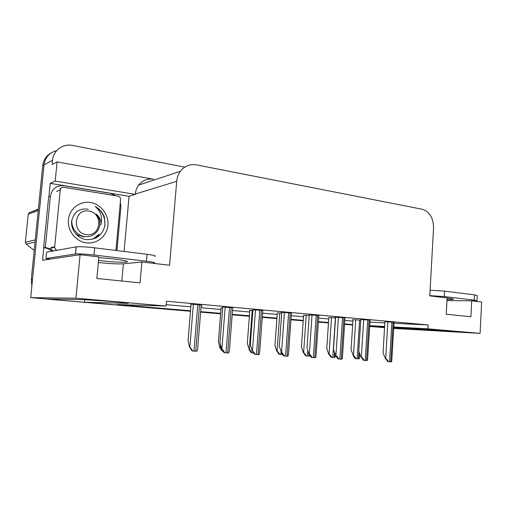 <?xml version="1.0" encoding="UTF-8"?>
<svg xmlns="http://www.w3.org/2000/svg" width="507" height="507" viewBox="0 0 507 507"><rect width="100%" height="100%" fill="white"/><g stroke="black" fill="none" stroke-linecap="round" stroke-linejoin="round"><path stroke-width="0.76" d="M393.717 328.187L458.22 331.762L428.675 329.43L393.755 327.497M48.881 196.741L50.218 183.35L129.063 196.298L124.076 251.459M393.787 326.977L427.965 328.84L480.097 333.378L481.65 301.995L471.719 300.822L470.914 316.742L446.236 314.22L447.111 297.926L429.79 295.885L433.555 227.89C433.396 217.915 429.644 211.704 422.287 209.258L196.602 164.895C190.036 163.818 184.63 165.954 180.391 171.284C178.287 174.174 177.063 177.52 176.715 181.322L169.572 265.25L141.909 261.992L140.065 282.893L96.85 278.47L98.859 256.929L80.087 254.717L42.563 260.243L43.805 247.777M180.391 171.284L138.709 185.074C142.606 180.296 147.575 178.35 153.608 179.237L57.101 161.885L55.2 181.069L135.293 194.39L129.063 196.298M55.2 181.069L50.218 183.35M138.709 185.074C136.782 187.666 135.654 190.651 135.325 194.029L135.293 194.39M57.101 161.885L52.088 164.553L52.519 160.263C53.292 150.376 63.007 143.367 72.628 145.458L184.789 167.12M480.097 333.378L393.705 328.422M31.859 286.138L31.276 279.477L32.537 279.395L44.039 164.902C45.199 157.309 49.413 152.544 56.689 150.611C49.413 152.544 45.199 157.309 44.039 164.902L30.699 297.647L75.942 298.186L166.106 306.038L117.142 304.53L190.518 310.778M80.087 254.717L75.942 298.186M190.474 311.273L47.626 299.174L190.48 311.197L84.555 302.216L127.663 303.332C130.375 303.281 125.603 302.711 113.346 301.627L84.922 299.669L46.974 299.029L30.699 297.647M352.669 324.943L344.589 324.258L352.669 324.943M328.466 322.896L318.377 322.04L328.466 322.896M303.23 320.754L290.961 319.714L303.23 320.754M276.892 318.523L262.258 317.281L276.892 318.523M249.381 316.191L232.181 314.727L249.381 316.191M220.615 313.751L200.62 312.052L220.615 313.751M384.598 326.99L369.685 326.166M369.717 325.665L384.629 326.476M200.658 311.64L220.646 313.339M232.212 314.327L249.412 315.785M262.29 316.881L276.923 318.13M290.986 319.328L303.256 320.367M318.402 321.66L328.492 322.515M344.608 323.891L352.695 324.575M84.796 299.662L84.555 302.216M141.909 261.992L123.385 263.817C118.302 264.128 109.949 263.703 98.339 262.544M471.719 300.822L446.965 300.607M394.009 323.308L428.181 324.955L166.511 301.228L166.106 306.038M428.181 324.955L427.965 328.84M369.933 322.148L384.845 322.864M166.22 304.669L190.841 306.836M200.975 307.73L220.951 309.492M232.51 310.506L249.698 312.02M262.569 313.155L277.19 314.448M291.246 315.684L303.509 316.767M318.643 318.098L328.726 318.985M344.836 320.405L352.916 321.115M394.066 322.319L384.921 321.647M370.059 320.151L360.788 319.473M318.814 315.531L309.283 314.834M291.43 313.066L281.341 312.312L281.759 312.35L279.325 346.205L281.537 352.644C282.266 352.834 283.191 353.949 284.313 355.996L288.014 356.199L288.572 353.398L291.436 312.977M262.765 310.48L252.942 309.752M232.719 307.774L222.744 307.033M345.001 317.895L335.19 317.167L335.602 317.205L333.467 349.583L335.907 355.762C336.68 355.946 337.605 357.017 338.682 358.975L342.067 359.159L342.485 356.674L345.001 317.813M201.197 304.935L191.063 304.175M360.743 320.151L352.625 319.638L353.005 319.67L351.072 349.919L353.455 355.686C354.197 355.857 355.071 356.852 356.079 358.683L359.19 358.855L359.736 353.778M335.552 317.895L328.828 317.509M281.708 313.072L277.304 312.908M252.885 310.531L249.412 310.411L249.818 310.449L247.327 343.372L249.279 349.615C249.945 349.792 250.826 350.876 251.909 352.872L253.57 352.973M222.674 307.907L221.077 307.882M309.232 315.538L303.611 315.259M190.981 305.163L190.581 305.157L190.974 305.189M201.121 305.924L202.211 305.955L201.127 305.86M48.957 299.193L47.664 299.041M384.56 327.642L369.673 326.388M31.276 279.477L42.734 165.618C43.482 159.832 46.327 155.573 51.277 152.848M384.205 327.617L369.666 326.457M352.663 325.012L344.583 324.328M328.46 322.965L318.371 322.11M303.224 320.83L290.955 319.79M276.885 318.599L262.252 317.357M249.374 316.267L232.174 314.809M220.608 313.827L200.614 312.135M47.626 299.174L45.845 298.934M192.59 350.977L191.995 350.895L189.827 347.39C190.474 347.58 191.393 348.778 192.59 350.977L196.862 351.212C197.66 349.532 197.939 348.448 197.711 347.96L201.209 304.821M191.063 304.149L188.072 340.508L189.542 347.346M223.048 351.262L222.275 351.167L219.949 347.884L221.565 349.133M221.077 307.857L218.422 341.547L219.949 347.884M222.865 351.25L222.098 349.919M248.981 349.577L251.295 352.79L251.909 352.872M279.68 354.418L279.034 354.336L277.044 351.231C277.735 351.408 278.609 352.473 279.68 354.418L282.665 354.596M277.304 312.882L274.965 345.115L276.733 351.193M224.652 352.733L224.024 352.65L221.882 349.222C222.56 349.418 223.486 350.584 224.652 352.733L228.72 352.954L229.456 349.849L232.726 307.673M222.75 307.008L219.956 342.498L221.578 349.184M255.192 354.406L254.539 354.317L252.416 350.977C253.12 351.167 254.045 352.308 255.192 354.406L259.071 354.615L259.711 351.662L262.772 310.385M252.949 309.733L250.338 344.392L252.099 350.933M281.201 352.606L283.635 355.914L284.313 355.996M312.116 357.517L311.412 357.435L309.34 354.241C310.088 354.425 311.019 355.521 312.116 357.517L315.652 357.714L316.134 355.071L318.821 315.449M309.283 314.809L307.001 347.935L308.991 354.197M447.022 299.567L453.245 299.377C453.999 299.124 452.498 298.769 448.752 298.319L447.098 298.135M477.005 300.607L477.258 295.562L474.495 294.846L444.538 291.138L430.101 290.213M472.594 300.924L476.998 300.79L474.229 300.125L444.246 296.57L429.803 295.625M98.529 260.49L99.74 260.63C110.488 261.885 123.429 262.569 126.661 262.03C129.291 261.39 125.058 260.37 113.967 258.963L98.795 257.613M154.876 256.434C156.619 255.94 154.014 255.236 147.074 254.305L94.695 247.822C86.032 246.833 79.865 246.516 76.196 246.865L46.574 252.15L45.947 258.507L50.459 259.077M153.108 263.31L154.286 263.19C156.023 262.765 153.418 262.113 146.466 261.225L94.017 255.002C85.347 254.045 79.181 253.709 75.511 254.001L45.947 258.507M51.885 251.206C49.54 249.076 46.783 247.929 43.608 247.771L48.685 196.824L50.434 196.114C51.968 188.699 56.518 185.232 64.085 185.727L110.539 193.357L116.04 195.81M120.355 202.103L120.894 207.071L116.927 250.572M43.608 247.771L45.332 247.422L51.384 249.197M50.434 196.114L45.332 247.422M107.921 225.362C107.021 236.002 97.129 244.235 86.513 242.84C75.892 241.605 67.241 230.755 68.394 219.791C69.383 208.808 79.821 200.74 90.341 202.489C100.874 204.068 108.973 214.753 107.921 225.362M88.25 209.188C79.377 208.016 73.857 211.913 71.702 220.881C70.473 229.817 77.805 238.784 86.697 239.665C96.596 239.703 102.687 234.893 104.962 225.241L104.436 217.269C102.706 212.503 99.638 208.916 95.24 206.507C100.937 211.438 102.769 217.623 100.722 225.057M57.133 250.268C55.662 249.805 54.832 248.81 54.655 247.277L60.257 189.903C60.637 188.034 61.784 187.159 63.705 187.279L117.966 196.127C119.703 196.596 120.577 197.755 120.584 199.606L115.938 250.452M53.508 250.914C52.056 250.464 51.239 249.482 51.061 247.967L54.655 247.277M95.886 238.011L98.783 235.128M95.253 238.315L98.453 235.197M104.727 226.502C105.71 217.769 102.547 211.102 95.24 206.507M35.046 242.042L26.174 244.095L34.203 250.401M26.174 244.095L25.35 242.283L35.262 239.893M38.215 210.563L28.208 214.208L25.35 242.283M28.208 214.208L29.368 212.667L38.336 209.353M38.367 209.055L29.368 212.667M92.686 239.234L99.207 234.145M86.507 234.595C71.519 233.201 73.94 208.244 88.738 211.083C103.447 212.725 101.191 237.061 86.507 234.595M101.28 222.972C100.62 219.271 98.903 216.293 96.134 214.036C100.475 219.328 101.02 224.848 97.769 230.59L96.406 232.301C93.554 235.413 89.986 236.877 85.689 236.687C77.362 236.319 70.6 227.529 71.969 219.43M79.529 235.59L84.999 236.623M75.644 233.784L78.889 235.711M81.9 236.579L85.544 236.674M306.247 355.901L305.582 355.819L303.611 352.777C304.32 352.954 305.201 353.994 306.247 355.901L309.625 356.091L309.878 355.375M303.617 315.24L301.424 346.782L303.287 352.745M331.692 357.321L331.008 357.239L329.056 354.26C329.784 354.437 330.659 355.458 331.692 357.321L334.931 357.505L335.349 355.122M328.828 317.49L326.768 348.385L328.726 354.222M353.113 355.648L355.382 358.601L356.079 358.683M335.552 355.718L337.96 358.886L338.682 358.975M364.102 360.363L363.361 360.274L361.326 357.22C362.118 357.403 363.044 358.449 364.102 360.363L367.334 360.54L367.702 358.215L370.066 320.075M360.788 319.454L358.791 351.167L360.965 357.175M388.438 361.694L387.678 361.611L385.675 358.614C386.473 358.791 387.399 359.824 388.438 361.694L391.537 361.865L391.854 359.691L394.072 322.249M384.921 321.634L383.045 352.682L385.301 358.576M453.176 331.172L453.157 331.553M52.519 160.263L42.734 165.618M176.715 181.322L135.325 194.029M127.175 302.99L127.143 303.319M121.832 281.03L123.385 263.817M139.59 184.009L139.305 184.878M193.37 304.2L189.827 347.39M197.774 304.511L193.978 351.066M199.536 304.669L195.753 351.167M220.494 344.709L220.241 347.922M252.226 310.512L249.279 349.615M253.177 352.428L253.139 352.948M279.807 312.977L277.044 351.231M281.036 352.042L280.859 354.494M282.355 354.171L282.329 354.577M225.19 307.077L221.882 349.222M229.532 307.381L225.989 352.821M231.205 307.534L227.681 352.91M255.503 309.815L252.416 350.977M259.787 310.113L256.479 354.488M261.384 310.259L258.088 354.577M284.421 312.426L281.537 352.644M288.641 312.724L285.555 356.079M290.169 312.857L287.095 356.161M312.033 314.917L309.34 354.241M316.203 315.215L313.313 357.6M317.661 315.341L314.784 357.676M474.229 300.125L474.495 294.846M444.538 291.138L444.246 296.57M146.466 261.225L147.074 254.305M94.695 247.822L94.017 255.002M76.101 246.884L75.416 254.013M60.257 189.903L56.607 191.418M60.751 188.515L60.016 188.826M54.661 246.782L51.074 247.479M306.203 315.341L303.611 352.777M307.774 350.362L307.388 355.977M308.934 354.013L308.795 356.053M331.489 317.604L329.056 354.26M335.4 317.883L332.795 357.391M334.468 352.523L334.145 357.467M355.737 319.778L353.455 355.686M359.596 320.05L357.15 358.753M358.905 351.484L358.443 358.823M338.429 317.306L335.907 355.762M342.542 317.591L339.842 359.051M343.936 317.718L341.249 359.127M363.69 319.581L361.326 357.22M367.746 319.866L365.224 360.439M369.077 319.987L366.561 360.509M387.88 321.768L385.675 358.614M391.886 322.046L389.522 361.764M393.159 322.167L390.808 361.833M126.661 262.03L126.744 261.13M75.511 254.001L76.196 246.865"/></g></svg>
